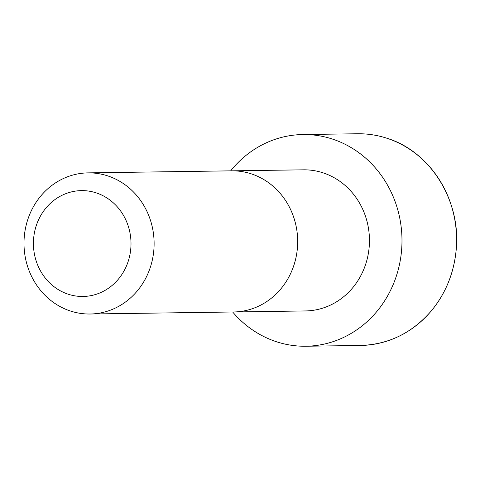 <?xml version="1.0" encoding="UTF-8"?>
<svg xmlns="http://www.w3.org/2000/svg" width="480" height="480" viewBox="0 0 480 480"><rect width="100%" height="100%" fill="white"/><g stroke="black" fill="none" stroke-linecap="round" stroke-linejoin="round"><path stroke-width="0.72" d="M88.05 172.878L231.612 170.838A70.572 65.058 89.2 0 1 231.624 170.838L303.402 169.83A70.566 65.052 89.2 0 1 322.896 172.782A70.566 65.052 89.2 0 1 368.85 250.146A70.566 65.052 89.2 0 1 305.406 310.944L233.628 311.976A70.572 65.058 89.2 0 1 233.622 311.976L90.054 314.01A70.572 65.058 89.2 0 1 24 244.368A70.572 65.058 89.2 0 1 88.05 172.878A70.572 65.058 89.2 0 1 107.55 175.83A70.572 65.058 89.2 0 1 153.51 253.206A70.572 65.058 89.2 0 1 90.054 314.01M230.664 170.856A105.858 97.59 89.2 0 1 302.898 134.538A105.858 97.59 89.2 0 1 332.142 138.966A105.858 97.59 89.2 0 1 401.082 255.03A105.858 97.59 89.2 0 1 305.904 346.236A105.858 97.59 89.2 0 1 232.668 311.988M96.09 192.834A52.932 48.792 89.2 0 1 115.794 282.03A52.932 48.792 89.2 0 1 34.764 255.762A52.932 48.792 89.2 0 1 96.09 192.834M231.624 170.838A70.572 65.058 89.2 0 1 251.112 173.796A70.572 65.058 89.2 0 1 297.072 251.166A70.572 65.058 89.2 0 1 233.628 311.976M302.898 134.538L357.492 133.764A105.858 97.59 89.2 0 1 386.742 138.192A105.858 97.59 89.2 0 1 455.682 254.256A105.858 97.59 89.2 0 1 360.498 345.462L305.904 346.236M360.498 345.462C388.44 344.568 411.99 333.108 431.16 311.076C445.218 294.114 453.498 274.296 456 251.628C461.994 202.224 431.04 151.542 386.754 138.192C377.202 135.108 367.452 133.632 357.492 133.764"/></g></svg>

